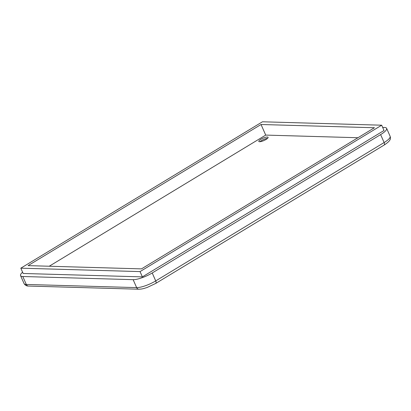 <?xml version="1.0" encoding="UTF-8"?>
<svg xmlns="http://www.w3.org/2000/svg" width="411" height="411" viewBox="0 0 411 411"><rect width="100%" height="100%" fill="white"/><g stroke="black" fill="none" stroke-linecap="round" stroke-linejoin="round"><path stroke-width="0.62" d="M259.937 141.718A5.081 1.264 156.2 0 1 267.556 138.353M259.572 141.728A5.081 1.264 156.2 0 1 258.807 141.425A5.081 1.264 156.2 0 1 262.942 138.219A5.081 1.264 156.2 0 1 268.1 137.325A5.081 1.264 156.2 0 1 265.059 140.007A5.081 1.264 156.2 0 1 259.572 141.728M22.59 272.19A14.94 3.714 -23.8 0 0 20.55 275.617A14.94 3.714 -23.8 0 0 22.8 276.505L133.138 279.665A14.94 3.714 -23.8 0 0 152.219 272.966L380.622 134.603A14.94 3.714 -23.8 0 0 386.628 128.35A14.94 3.714 -23.8 0 0 384.377 127.461L382.667 127.415M49.228 266.236L265.712 135.091L357.955 137.731M142.376 276.886L23.155 273.474L20.817 268.178L262.465 121.784L381.691 125.201L384.028 130.498L142.376 276.886L140.043 271.594L20.817 268.178M261.036 124.497L374.436 127.744L141.471 268.881L28.066 265.629L261.036 124.497L265.712 135.091M381.691 125.201L140.043 271.594M384.141 145.057C391.472 140.274 390.65 138.415 390.131 136.298A14.94 3.714 156.2 0 1 384.126 142.545A2.99 1.341 58.8 0 1 384.141 145.057L155.738 283.426L147.179 287.459L144.333 288.368C143.547 288.537 142.144 289.113 138.841 289.216L28.503 286.056C26.602 286.092 25.122 285.265 24.054 283.564L20.55 275.617M380.622 134.603L384.126 142.545L155.723 280.913A2.99 1.341 58.8 0 1 155.738 283.426M152.219 272.966L155.723 280.913A14.94 3.714 156.2 0 1 136.642 287.613A2.99 2.564 91.6 0 0 138.841 289.216M133.138 279.665L136.642 287.613L26.304 284.453A2.99 2.564 91.6 0 0 28.503 286.056M22.8 276.505L26.304 284.453A14.94 3.714 156.2 0 1 24.054 283.564M390.131 136.298L386.628 128.35"/></g></svg>
